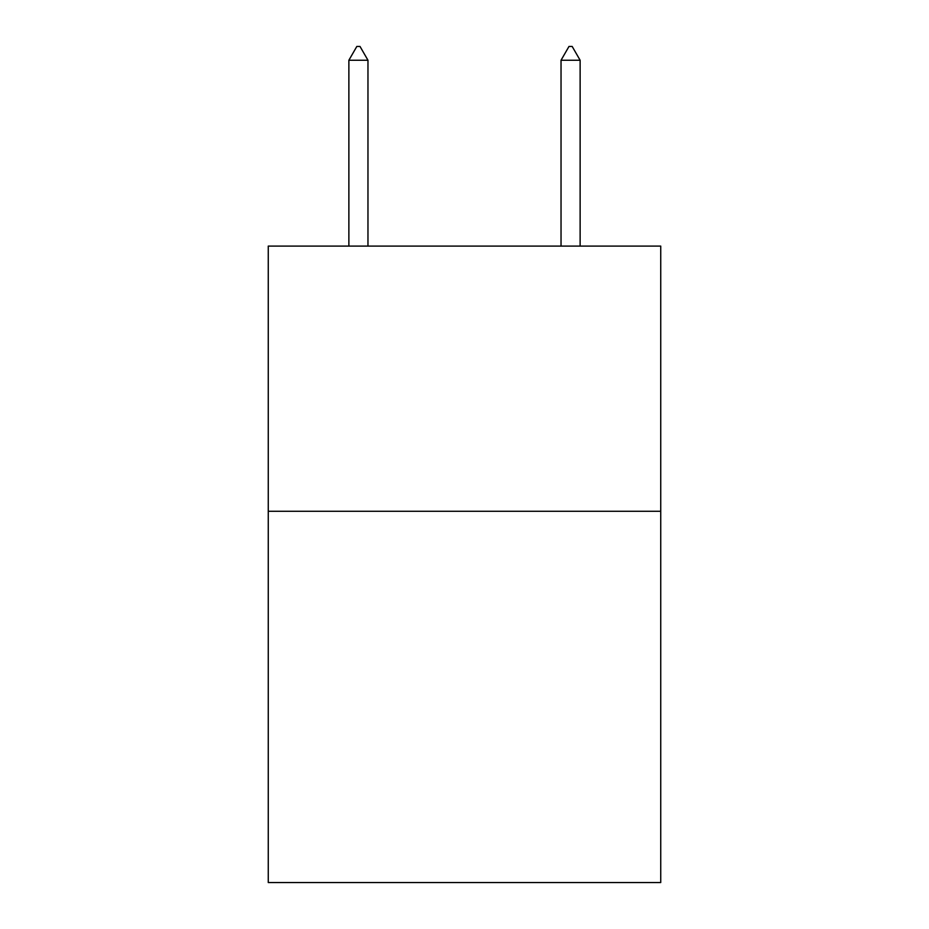 <?xml version="1.0" encoding="UTF-8"?>
<svg xmlns="http://www.w3.org/2000/svg" width="929" height="929" viewBox="0 0 929 929"><rect width="100%" height="100%" fill="white"/><g stroke="black" fill="none" stroke-linecap="round" stroke-linejoin="round"><path stroke-width="1.39" d="M660.74 511.275L660.74 882.55L268.26 882.55L268.26 246.092L660.74 246.092L660.74 511.275L268.26 511.275M367.965 60.246L360.011 46.45L356.829 46.45L348.874 60.246L367.965 60.246L367.965 246.092M348.874 60.246L348.874 246.092M568.989 46.45L572.171 46.45L580.126 60.246L561.035 60.246L568.989 46.45M580.126 246.092L580.126 60.246M561.035 246.092L561.035 60.246"/></g></svg>
